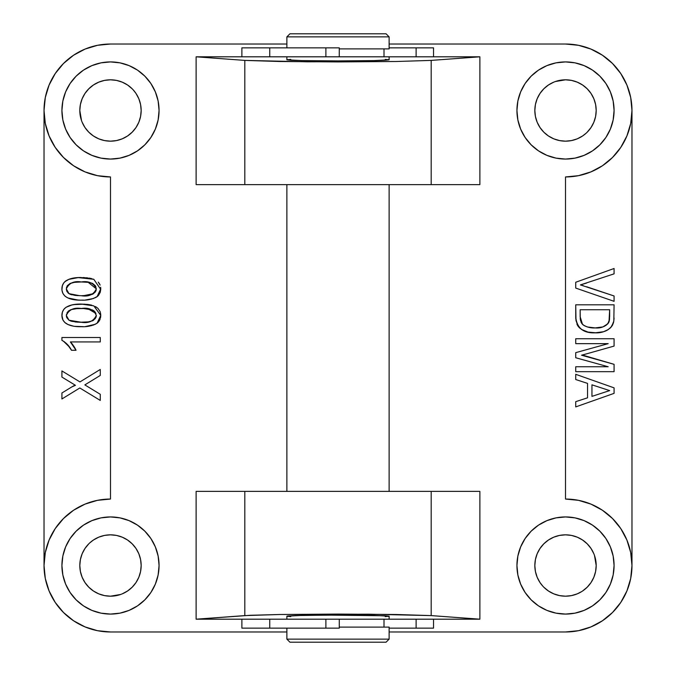 <?xml version="1.0" encoding="UTF-8"?>
<svg xmlns="http://www.w3.org/2000/svg" width="676" height="676" viewBox="0 0 676 676"><rect width="100%" height="100%" fill="white"/><g stroke="black" fill="none" stroke-linecap="round" stroke-linejoin="round"><path stroke-width="1.01" d="M44.025 110.492A66.468 66.468 0 0 1 110.492 44.025L97.521 45.3L85.058 49.086L73.566 55.229L63.493 63.493L55.229 73.566L49.086 85.058L45.3 97.521L44.025 110.492L44.025 565.508A66.468 66.468 0 0 1 110.492 499.049L97.521 500.325L85.058 504.11L73.566 510.245L63.493 518.517L55.229 528.59L49.086 540.073L45.3 552.545L44.025 565.508L45.3 578.479L49.086 590.942L55.229 602.434L63.493 612.507L73.566 620.771L85.058 626.914L97.521 630.7L110.492 631.976L286.877 631.976L110.492 631.976A66.468 66.468 0 0 1 44.025 565.508L44.025 110.492L45.3 123.454L49.086 135.927L55.229 147.41L63.493 157.483L73.566 165.755L85.058 171.89L97.521 175.675L110.492 176.951L110.492 499.049L110.492 176.951A66.468 66.468 0 0 1 44.025 110.492M565.508 614.078A48.571 48.571 0 0 1 516.937 565.508A48.571 48.571 0 0 1 565.508 516.937L574.989 517.875L584.098 520.638L592.497 525.125L599.857 531.167L605.899 538.527L610.386 546.926L613.149 556.035L614.078 565.508L613.149 574.989L610.386 584.098L605.899 592.497L599.857 599.857L592.497 605.899L584.098 610.386L574.989 613.149L565.508 614.078L556.035 613.149L546.926 610.386L538.527 605.899L531.167 599.857L525.125 592.497L520.638 584.098L517.875 574.989L516.937 565.508L517.875 556.035L520.638 546.926L525.125 538.527L531.167 531.167L538.527 525.125L546.926 520.638L556.035 517.875L565.508 516.937A48.571 48.571 0 0 1 614.078 565.508A48.571 48.571 0 0 1 565.508 614.078M548.473 591.018L543.817 587.199L548.473 591.018L553.771 593.849L559.525 595.598L565.508 596.19A30.673 30.673 0 0 1 534.834 565.508A30.673 30.673 0 0 1 565.508 534.834L571.499 535.426L565.508 534.834A30.673 30.673 0 0 1 596.19 565.508A30.673 30.673 0 0 1 565.508 596.19L571.499 595.598L577.253 593.849L581.706 591.559M565.508 159.063A48.571 48.571 0 0 1 516.937 110.492A48.571 48.571 0 0 1 565.508 61.922L574.989 62.851L584.098 65.614L592.497 70.101L599.857 76.143L605.899 83.503L610.386 91.902L613.149 101.011L614.078 110.492L613.149 119.965L610.386 129.074L605.899 137.473L599.857 144.833L592.497 150.875L584.098 155.362L574.989 158.125L565.508 159.063L556.035 158.125L546.926 155.362L538.527 150.875L531.167 144.833L525.125 137.473L520.638 129.074L517.875 119.965L516.937 110.492L517.875 101.011L520.638 91.902L525.125 83.503L531.167 76.143L538.527 70.101L546.926 65.614L556.035 62.851L565.508 61.922A48.571 48.571 0 0 1 614.078 110.492A48.571 48.571 0 0 1 565.508 159.063M565.508 141.166A30.673 30.673 0 0 1 534.834 110.492A30.673 30.673 0 0 1 565.508 79.81A30.673 30.673 0 0 1 596.19 110.492A30.673 30.673 0 0 1 565.508 141.166L559.525 140.574L565.508 141.166L571.499 140.574L565.508 141.166M110.492 159.063A48.571 48.571 0 0 1 61.922 110.492A48.571 48.571 0 0 1 110.492 61.922L119.965 62.851L129.074 65.614L137.473 70.101L144.833 76.143L150.875 83.503L155.362 91.902L158.125 101.011L159.063 110.492L158.125 119.965L155.362 129.074L150.875 137.473L144.833 144.833L137.473 150.875L129.074 155.362L119.965 158.125L110.492 159.063L101.011 158.125L91.902 155.362L83.503 150.875L76.143 144.833L70.101 137.473L65.614 129.074L62.851 119.965L61.922 110.492L62.851 101.011L65.614 91.902L70.101 83.503L76.143 76.143L83.503 70.101L91.902 65.614L101.011 62.851L110.492 61.922A48.571 48.571 0 0 1 159.063 110.492A48.571 48.571 0 0 1 110.492 159.063M110.492 141.166A30.673 30.673 0 0 1 79.81 110.492A30.673 30.673 0 0 1 110.492 79.81A30.673 30.673 0 0 1 141.166 110.492A30.673 30.673 0 0 1 110.492 141.166L104.501 140.574L110.492 141.166L116.475 140.574L110.492 141.166M110.492 614.078A48.571 48.571 0 0 1 61.922 565.508A48.571 48.571 0 0 1 110.492 516.937L119.965 517.875L129.074 520.638L137.473 525.125L144.833 531.167L150.875 538.527L155.362 546.926L158.125 556.035L159.063 565.508L158.125 574.989L155.362 584.098L150.875 592.497L144.833 599.857L137.473 605.899L129.074 610.386L119.965 613.149L110.492 614.078L101.011 613.149L91.902 610.386L83.503 605.899L76.143 599.857L70.101 592.497L65.614 584.098L62.851 574.989L61.922 565.508L62.851 556.035L65.614 546.926L70.101 538.527L76.143 531.167L83.503 525.125L91.902 520.638L101.011 517.875L110.492 516.937A48.571 48.571 0 0 1 159.063 565.508A48.571 48.571 0 0 1 110.492 614.078M84.982 548.473L88.801 543.817L84.982 548.473L82.151 553.771L80.402 559.525L79.81 565.508L80.402 571.499L82.151 577.253L84.982 582.551L88.801 587.199L93.449 591.018L98.747 593.849L104.501 595.598L110.492 596.19A30.673 30.673 0 0 1 79.81 565.508A30.673 30.673 0 0 1 110.492 534.834L116.475 535.426L110.492 534.834A30.673 30.673 0 0 1 141.166 565.508A30.673 30.673 0 0 1 110.492 596.19L120.607 594.474M290.764 616.622L286.877 616.191L301.851 615.405L338 615.084L374.149 615.405L389.123 616.191L385.235 616.622M385.235 59.378L389.123 59.809L374.149 60.595L338 60.916L301.851 60.595L286.877 59.809L290.764 59.378M89.469 299.519L85.421 300.009L93.415 298.513L97.496 296.358M83.393 300.11L81.357 300.144C73.743 300.406 61.846 298.699 61.922 288.838L62.015 290.401M67.93 297.972L78.188 300.076L75.028 299.806L79.768 300.127M73.287 299.553L75.028 299.806M69.374 298.555L71.909 299.282M68.876 298.37L66.738 297.347M64.82 295.953L65.428 296.46M66.054 280.734L68.893 279.349L64.795 281.698L66.054 280.734L63.747 282.881L62.361 285.711L63.189 283.759M75.036 277.861L78.188 277.599L68.893 279.349M87.694 277.878L78.188 277.599L93.812 279.306L100.732 289.404L100.656 287.266M84.517 277.608L82.937 277.557M93.795 279.298L86.097 277.718M95.299 297.736L97.057 296.713L100.758 288.838L100.268 292.176L98.679 295.142L100.268 292.176L100.732 289.404M72.864 344.811L70.38 341.929L76.042 350.286L71.504 350.286C69.332 345.968 66.138 342.656 61.922 340.358L61.922 337.51L100.268 337.51L100.268 341.929L70.38 341.929L100.268 341.929L100.268 337.51L61.922 337.51L61.922 340.358L62.707 340.755L61.922 340.358M74.918 348.013L73.591 345.858M67.499 344.608L71.504 350.286L76.042 350.286L75.104 348.351M63.468 341.186L69.687 347.295M73.845 385.759L71.876 386.883L75.45 385.32L73.498 384.129L75.442 385.312L61.922 377.073L61.922 370.938L79.954 381.923L100.268 369.459L100.268 375.442L84.846 384.897L100.268 394.294L100.268 400.429L79.819 387.982L61.922 398.958L61.922 392.984L71.876 386.883L61.922 392.984L61.922 398.958L79.819 387.982L100.268 400.429L100.268 394.294L84.846 384.897L85.92 384.238M73.988 384.424L74.994 385.303M99.871 319.782L100.758 315.388L97.057 323.263L93.415 325.055L85.421 326.559L95.299 324.286L97.919 322.528L99.871 319.782L98.679 321.691M83.393 326.66L75.028 326.356L81.357 326.694C73.743 326.947 61.846 325.249 61.922 315.388L62.919 319.993L64.837 322.511M73.287 326.102L67.93 324.514M68.893 305.898L71.918 304.969L66.054 307.276L63.747 309.431L62.361 312.261L63.189 310.301M76.608 304.242L71.918 304.969M84.517 304.158L73.532 304.623M91.809 305.206L87.669 304.42M95.257 306.498L97.868 308.273L100.132 311.644M631.976 110.492L631.976 565.508L630.7 552.545L626.914 540.073L620.771 528.59L612.507 518.517L602.434 510.245L590.942 504.11L578.479 500.325L565.508 499.049L565.508 176.951L578.479 175.675L590.942 171.89L602.434 165.755L612.507 157.483L620.771 147.41L626.914 135.927L630.7 123.454L631.976 110.492L630.7 97.521L626.914 85.058L620.771 73.566L612.507 63.493L602.434 55.229L590.942 49.086L578.479 45.3L565.508 44.025L389.123 44.025L565.508 44.025A66.468 66.468 0 0 1 631.976 110.492A66.468 66.468 0 0 1 565.508 176.951L565.508 499.049A66.468 66.468 0 0 1 631.976 565.508A66.468 66.468 0 0 1 565.508 631.976L578.479 630.7L590.942 626.914L602.434 620.771L612.507 612.507L620.771 602.434L626.914 590.942L630.7 578.479L631.976 565.508L631.976 110.492M586.599 286.742L614.078 295.97L614.078 301.319L575.732 288.077L575.732 282.247L614.078 268.49L614.078 273.848L580.405 284.909L614.078 273.848L614.078 268.49L575.732 282.247L575.732 288.077L614.078 301.319L614.078 295.97L580.405 284.909L586.599 283.05M591.534 332.676L597.238 332.778L603.524 331.73L608.341 329.542L611.712 326.407L613.825 321.041L614.078 304.817L575.732 304.817L575.986 320.601L578.2 326.39L581.453 329.406L588.027 332.102L596.181 332.812L603.524 331.73L595.117 332.837C583.388 333.319 576.924 328.054 575.732 317.044L575.732 304.817L614.078 304.817L613.825 321.041M578.749 327.074L580.025 328.325M581.546 355.204L583.067 355.61L581.546 355.204L587.174 353.675L581.546 355.204L614.078 364.33L614.078 371.673L575.732 371.673L575.732 366.755L608.18 366.755L575.732 357.748L575.732 352.652L608.18 343.653L575.732 343.653L575.732 338.735L614.078 338.735L614.078 346.087L587.174 353.675L614.078 346.087L614.078 338.735L575.732 338.735L575.732 343.653L608.18 343.653L575.732 352.652L575.732 357.748L608.18 366.755L575.732 366.755L575.732 371.673L614.078 371.673L614.078 364.33L582.306 355.01M110.492 44.025L286.877 44.025L110.492 44.025L97.521 45.3M565.508 631.976L389.123 631.976L565.508 631.976L578.479 630.7M479.875 491.376L479.875 619.191L433.536 619.191L479.875 619.191L479.875 491.376L431.187 491.376L431.187 615.599L479.875 619.191L431.187 615.599L431.187 491.376L244.813 491.376L244.813 615.599L279.805 614.501L338 614.078L396.195 614.501L431.187 615.599L368.665 614.188L279.805 614.501L250.39 615.278L196.124 619.191L196.124 491.376L244.813 491.376L244.813 615.599L196.124 619.191L196.124 491.376L479.875 491.376M241.881 619.191L196.124 619.191L269.741 619.191L241.881 619.191L241.881 628.139L269.741 628.139L269.741 619.191L269.741 628.139L339.276 628.139L339.276 619.191L389.123 619.191L389.123 616.191L388.142 616.411M196.124 56.809L241.881 56.809L196.124 56.809L244.813 60.401L244.813 184.624L479.875 184.624L479.875 56.809L479.875 184.624L431.187 184.624L431.187 60.401L431.187 184.624L196.124 184.624L196.124 56.809L244.813 60.401L244.813 184.624L196.124 184.624L196.124 56.809M433.536 56.809L479.875 56.809L431.187 60.401L396.195 61.499L307.335 61.812L244.813 60.401L279.805 61.499L338 61.922L396.195 61.499L431.187 60.401L479.875 56.809L433.536 56.809L433.536 47.861L416.112 47.861L416.112 56.809L433.536 56.809M629.111 91.192L626.914 85.058M578.479 45.3L565.508 44.025M49.086 85.058L46.289 93.288M46.889 584.808L49.086 590.942M626.914 590.942L629.711 582.712M535.426 571.499L534.834 565.508L535.426 571.499L537.167 577.253L540.006 582.551L542.853 586.193M534.834 565.508L535.426 559.525L534.834 565.508M559.525 535.426L565.508 534.834L559.525 535.426L553.771 537.167L548.473 540.006L543.817 543.817L540.006 548.473L537.167 553.771L535.426 559.525M587.199 543.817L591.018 548.473L587.199 543.817L582.551 540.006L577.253 537.167L571.499 535.426M582.551 591.018L587.199 587.199L591.018 582.551L593.849 577.253L595.598 571.499L596.19 565.508L594.474 555.393M593.849 577.262L593.604 577.819M535.426 116.475L534.834 110.492L535.426 104.501L534.834 110.492L535.426 116.475L537.167 122.229L540.006 127.527L543.817 132.183L548.473 135.994L553.771 138.834L559.525 140.574M543.817 88.801L548.473 84.982L543.817 88.801L540.006 93.449L537.167 98.747L535.426 104.501M591.018 127.527L587.199 132.183L591.018 127.527L593.849 122.229L595.598 116.475L596.19 110.492L595.598 104.501L593.849 98.747L591.018 93.449L587.199 88.801L582.551 84.982L577.253 82.151L571.499 80.402L565.508 79.81L555.393 81.526M577.262 82.151L577.819 82.396M591.018 93.449L591.559 94.294M571.499 140.574L577.253 138.834L582.551 135.994L586.193 133.147M88.801 132.183L84.982 127.527L88.801 132.183L93.449 135.994L98.747 138.834L104.501 140.574M127.527 84.982L132.183 88.801L127.527 84.982L122.229 82.151L116.475 80.402L110.492 79.81L104.501 80.402L98.747 82.151L93.449 84.982L88.801 88.801L84.982 93.449L82.151 98.747L80.402 104.501L79.81 110.492L81.526 120.607M82.151 98.738L82.396 98.181M93.449 84.982L94.294 84.441M140.574 104.501L141.166 110.492L140.574 104.501L138.834 98.747L135.994 93.449L133.147 89.807M141.166 110.492L140.574 116.475L141.166 110.492M98.738 593.849L98.181 593.604M84.982 582.551L84.441 581.706M104.501 535.426L110.492 534.834L104.501 535.426L98.747 537.167L93.449 540.006L89.807 542.853M140.574 559.525L141.166 565.508L140.574 571.499L141.166 565.508L140.574 559.525L138.834 553.771L135.994 548.473L132.183 543.817L127.527 540.006L122.229 537.167L116.475 535.426M132.183 587.199L127.527 591.018L132.183 587.199L135.994 582.551L138.834 577.253L140.574 571.499M287.858 616.411L286.877 616.191L287.858 615.98L295.488 615.574L328.029 615.101L385.235 615.768L389.123 616.191L389.123 619.191L337.958 619.191M388.142 59.589L389.123 59.809L385.235 60.232L374.149 60.595L338 60.916L301.851 60.595L290.764 60.232L286.877 59.809L287.858 59.589M155.362 546.926L156.367 549.563M127.595 610.969L123.057 612.422M122.229 593.849L127.527 591.018M123.066 63.578L128.879 65.538M150.875 137.473L149.109 139.94M82.151 122.229L84.982 127.527M116.475 140.574L122.229 138.834L127.527 135.994L132.183 132.183L135.994 127.527L138.834 122.229L140.574 116.475M520.638 129.074L519.633 126.437M548.405 65.031L552.943 63.578M553.771 82.151L548.473 84.982M552.934 612.422L547.121 610.462M525.125 538.527L526.891 536.06M593.849 553.771L591.018 548.473M575.732 374.31L614.078 387.855L614.078 393.364L575.732 406.901L575.732 401.662L587.537 397.818L587.537 383.385L575.732 379.54L575.732 374.31L614.078 387.855L614.078 393.364L575.732 406.901L575.732 401.662L587.537 397.818L587.537 383.385L575.732 379.54L575.732 374.31M591.956 384.83L591.956 396.373L609.659 390.601L591.956 384.83L591.956 396.373L591.956 384.83L606.135 389.444M587.537 383.385L587.537 397.818M601.936 393.119L608.687 390.914M607.724 391.235L604.834 392.181M609.659 390.601L602.603 388.294M587.63 356.86L583.836 355.813M583.658 354.647L585.07 354.258L583.658 354.647M585.771 354.063L587.174 353.675M577.279 324.86L577.71 325.638M578.2 326.39L577.726 325.671M582.239 329.905L584.14 330.843M605.527 331.029L607.437 330.091M614.062 318.016L614.028 318.869M580.16 316.689L580.16 309.735L609.659 309.735L609.524 319.418L607.8 323.796L602.916 326.914L595.201 327.919L587.486 326.99L584.199 325.604L582.104 323.897L580.253 318.869L580.16 309.735L609.659 309.735L580.16 309.735L580.16 316.689L582.475 324.303M575.732 317.044L575.791 318.878M576.915 324.049L577.684 325.595M586.303 331.629L588.027 332.102M604.767 331.325L606.389 330.64M610.031 328.232L610.783 327.497C606.338 331.367 601.116 333.141 595.117 332.837M612.473 325.224L613.529 322.528L610.783 327.497L612.439 325.274M613.529 322.528L613.698 321.793M613.943 319.959L613.977 319.528M582.095 323.889L580.988 322.063M580.616 320.982L580.262 318.971M591.956 327.792L590.275 327.59M587.486 326.99L584.664 325.866M583.523 325.164L582.873 324.674C586.582 327.116 590.689 328.198 595.201 327.919C600.972 328.46 605.527 326.542 608.865 322.165L608.645 322.596M608.392 323.018L607.234 324.362M606.364 325.105L603.896 326.533M602.916 326.905L602.012 327.184M601.023 327.412L599.35 327.683M609.659 316.588L609.659 309.735L609 321.835M609.524 319.418L609.406 320.213M609.296 320.813L609.118 321.489M581.478 323.01L580.98 322.038M583.523 285.762L580.405 284.909M74.487 385.464L73.591 385.886M86.993 383.579L100.268 375.442L100.268 369.459L79.954 381.923L61.922 370.938L61.922 377.073L73.498 384.129M63.89 341.456L66.231 343.34M74.935 348.047L72.095 343.805M71.977 343.645L70.38 341.929M75.78 349.712L75.509 349.137M100.555 317.635L100.732 315.954M87.694 304.428L81.357 304.082L93.812 305.856L100.758 315.388L100.335 312.261M61.938 316.174L62.361 312.253L61.922 315.388C61.846 305.527 73.752 303.837 81.357 304.082L79.768 304.099M64.82 322.494L68.149 324.615L71.909 325.824M96.33 315.388C93.651 309.591 88.657 307.293 81.34 308.501L81.34 308.501C73.98 307.293 68.986 309.6 66.341 315.43L68.969 320.213L81.34 322.266C88.666 323.483 93.66 321.193 96.33 315.388L95.265 318.59L92.629 320.762L88.201 321.894L79.751 322.249L71.909 321.37L68.969 320.213L66.73 317.517L66.375 314.855L68.141 311.349L71.09 309.616L76.743 308.653L83.63 308.535L92.62 310.022L95.257 312.185L96.296 315.962M89.528 326.052L91.928 325.519M100.149 319.089L97.057 323.263C92.189 325.866 86.959 327.015 81.357 326.694L78.188 326.618M100.758 315.388L100.665 313.825M96.643 307.31L95.274 306.507M91.581 305.138L89.164 304.639M66.054 307.276L64.423 308.611M61.938 316.182L62.015 316.943M62.471 318.911L62.91 319.985M65.428 323.01L66.738 323.897M81.34 322.266L79.751 322.249M78.171 322.199L75.019 321.937M71.909 321.37L70.397 320.897M96.22 316.52L95.857 317.61L96.212 316.529M93.618 320.179L92.629 320.762M90.457 321.48L88.201 321.894M85.886 322.122L83.596 322.241M82.48 308.518L83.63 308.535M88.201 308.881L95.967 313.444M67.059 312.692L67.38 312.202M68.149 311.332L69.028 310.622M70.025 310.039L72.104 309.329M73.109 309.109L74.461 308.89M76.743 308.653L79.033 308.535M66.73 317.517L66.383 316.14M94.496 311.332L93.609 310.605M97.919 295.978L98.679 295.142M100.132 285.095L98.265 282.12M61.938 289.632L62.361 285.703L61.922 288.838C61.846 278.977 73.752 277.287 81.357 277.532M62.015 290.418L62.919 293.443L64.837 295.961M81.34 295.725C88.666 296.941 93.66 294.643 96.33 288.838L95.265 292.049L92.629 294.212L88.201 295.344L81.34 295.725L75.019 295.387L69.67 294.035L67.042 291.61L66.341 288.889L67.38 285.661L70.025 283.498L74.461 282.348L81.34 281.96L88.201 282.34L92.62 283.472L95.257 285.635L96.33 288.838C93.651 283.041 88.657 280.743 81.34 281.96L81.34 281.96C73.98 280.743 68.986 283.058 66.341 288.889L68.969 293.663L79.751 295.708M89.528 299.51L91.928 298.969M100.149 292.539L97.057 296.713C92.189 299.324 86.959 300.465 81.357 300.144M100.758 288.838L100.665 287.283M99.761 284.241L98.933 282.898M91.581 278.596L89.164 278.089M78.171 277.599L73.532 278.073M62.471 292.362L62.91 293.443M78.171 295.649L75.019 295.387M71.909 294.82L70.397 294.356M96.22 289.979L95.857 291.069L96.212 289.979M93.618 293.637L83.63 295.691M82.48 281.968L88.201 282.34L96.33 288.838M66.451 287.731L66.62 287.123M67.059 286.142L67.38 285.661M70.025 283.498L72.197 282.754M73.109 282.56L74.461 282.348M76.743 282.112L79.033 281.993M67.896 292.75L68.969 293.663M67.034 291.584L66.383 289.598M95.848 286.616L95.257 285.635M92.62 283.472L91.556 283.058M90.449 282.745L88.201 282.34M81.34 281.96L80.191 281.968M66.73 290.967L67.042 291.61M286.877 639.133L289.945 642.2L386.055 642.2L389.123 639.133L286.877 639.133L389.123 639.133L389.123 627.117L339.276 627.117L389.123 627.117L389.123 639.133L386.055 642.2L289.945 642.2L286.877 639.133L286.877 628.139L286.877 639.133M389.123 36.867L386.055 33.8L289.945 33.8L286.877 36.867L389.123 36.867L286.877 36.867L286.877 47.861L286.877 36.867L289.945 33.8L386.055 33.8L389.123 36.867L389.123 48.883L389.123 36.867M384.01 627.117L384.01 619.191L384.01 627.117M339.276 48.883L389.123 48.883L339.276 48.883M384.01 56.809L384.01 48.883L384.01 56.809M389.123 491.376L389.123 184.624L389.123 491.376M389.123 59.809L389.123 56.809L389.123 59.809M286.877 56.809L286.877 59.809L286.877 56.809M286.877 184.624L286.877 491.376L286.877 184.624M286.877 616.191L286.877 619.191L286.877 616.191M241.881 47.861L325.891 47.861L269.741 47.861L269.741 56.809L269.741 47.861L241.881 47.861L241.881 56.809L325.891 56.809L325.891 47.861L339.251 47.861L325.891 47.861L325.891 56.809L416.112 56.809L416.112 47.861L389.123 47.861L433.392 47.861M325.891 619.191L325.891 628.139L325.891 619.191L269.741 619.191L339.251 619.191M433.451 628.139L389.123 628.139L433.536 628.139L433.536 619.191L416.112 619.191L416.112 628.139L416.112 619.191L389.123 619.191L433.392 619.191M241.881 628.139L339.251 628.139M389.123 56.809L433.451 56.809M241.881 56.809L339.251 56.809L339.276 47.861"/></g></svg>
